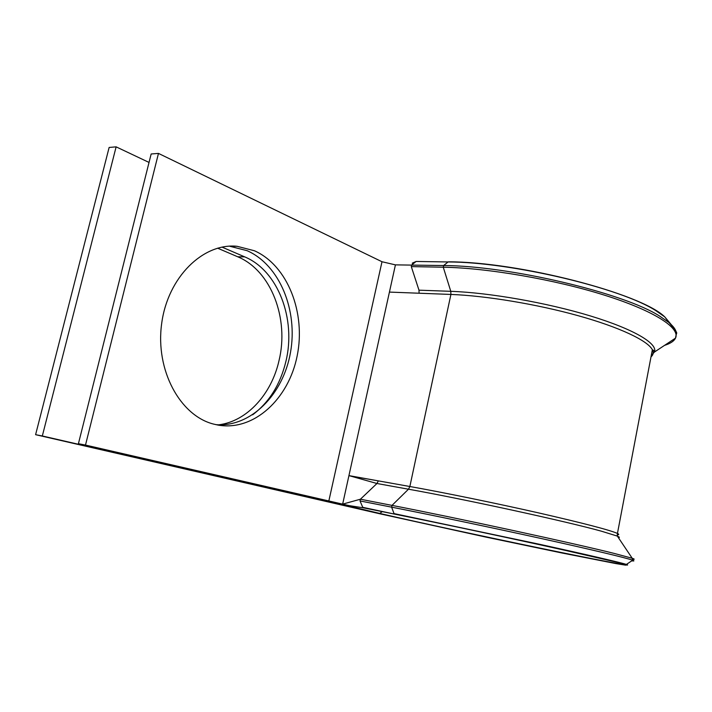 <?xml version="1.0" encoding="UTF-8"?>
<svg xmlns="http://www.w3.org/2000/svg" width="712" height="712" viewBox="0 0 712 712"><rect width="100%" height="100%" fill="white"/><g stroke="black" fill="none" stroke-linecap="round" stroke-linejoin="round"><path stroke-width="1.07" d="M350.482 476.017L378.339 480.876L376.951 483.501L360.406 499.219L360.023 500.945L362.942 507.745L394.528 514.1C440.221 523.284 514.233 539.002 565.114 550.349L624.184 563.913C645.33 570.552 458.537 531.686 380.066 513.503L329.425 501.453M35.6 434.676L42.328 435.975L116.127 146.85L109.132 147.455L35.6 434.676L328.428 501.987L318.46 499.45L318.567 498.996M217.596 248.177L237.692 256.765C271.334 270.64 289.268 318.932 279.024 360.592C271.566 394.012 247.153 421.273 218.789 424.806M222.028 247.117L244.688 256.863C278.312 270.809 296.201 319.368 285.939 361.26C280.377 384.355 269.278 402.2 252.635 414.82M213.377 424.032L218.166 425.117C254.068 431.392 288.734 398.747 297.162 355.893C305.964 313.138 287.888 265.585 254.407 250.749L237.06 246.29C203.267 242.774 167.765 277.03 161.66 323.631C155.189 370.16 180.074 415.55 213.377 424.032M215.763 424.628C250.98 427.574 283.305 394.243 290.505 352.378C298.017 310.565 279.825 265.095 247.117 250.686L229.771 246.254L237.06 246.29M349.04 475.643L376.951 483.501L408.483 489.206C464.972 499.29 566.387 521.398 601.56 531.232L617.357 536.118C619.609 537.062 619.965 537.596 618.434 537.729M412.248 263.164L416.137 261.464L448.079 261.954L443.629 265.54L443.264 267.214L450.794 291.324L450.91 294.439L409.863 486.51L348.933 475.616L389.428 292.089L419.11 293.228L418.976 290.176L411.296 266.6L411.661 264.962L416.137 261.464L448.079 261.954C511.029 261.98 620.944 287.986 655.859 310.681L664.768 316.893L671.389 324.797M116.127 146.85L149.03 162.434M42.328 435.975L317.134 499.174M85.493 445.071L349.263 505.654L78.418 443.692L85.493 445.071L158.473 153.409L381.997 261.74L395.427 264.873L389.428 292.089M78.418 443.692L151.158 153.979L158.473 153.409M617.179 534.854C619.164 534.783 619.253 534.312 617.446 533.43C609.73 530.031 583.52 523.204 538.824 512.952C495.935 503.233 444.386 492.677 409.863 486.51L408.483 489.206L392.009 505.387L360.406 499.219L342.65 504.132L348.933 475.616M349.263 505.654L350.42 505.805M395.427 264.873L443.629 265.54C508.902 265.727 623.676 292.855 659.712 316.146L668.906 322.509C674.193 326.968 676.685 330.92 676.382 334.364M673.694 339.321L669.805 341.893M360.023 500.945L391.627 507.158L394.03 513.601L538.806 544.128C587.151 554.719 620.223 562.436 626.382 564.429L632.692 560.228C626.578 557.994 592.437 549.815 542.17 538.726C491.947 527.654 431.347 514.954 391.627 507.158L392.009 505.387C456.41 517.855 575.029 543.532 614.616 553.527L632.22 558.279C634.641 559.098 634.846 559.445 632.834 559.312M328.41 501.978L379.425 513.699L382.21 511.625M419.11 293.228L450.91 294.439C485.726 295.738 536.528 304.113 578.091 315.674C619.671 327.253 647.724 340.639 652.361 349.743C653.767 352.529 653.313 354.905 650.999 356.872M328.802 501.15L381.997 261.74M244.688 256.863L237.692 256.765M418.976 290.176L450.794 291.324C489.251 292.632 547.065 302.733 590.586 316.003C634.196 329.291 658.039 343.7 654.453 352.04C654.079 350.811 653.385 350.046 652.361 349.743L617.446 533.43L617.357 536.118L632.22 558.279L632.692 560.228C634.561 560.914 634.241 561.127 631.74 560.86M379.425 513.699L486.216 537.159L562.444 553.091L615.818 563.575L625.563 565.15L626.658 564.981L626.382 564.429C627.948 564.936 628.055 565.123 626.702 565.008M362.461 507.256L394.519 514.1M411.296 266.6L443.264 267.214C487.204 267.943 554.256 279.398 604.203 295.079C654.266 310.779 680.556 328.045 675.501 338.129L654.453 352.04L651.266 355.484M448.48 261.82C518.363 261.749 641.014 293.353 664.768 316.893L668.906 322.509C675.27 329.585 677.744 333.314 676.347 333.697L675.501 338.129C674.024 341.137 670.375 343.549 664.545 345.365M349.859 505.734L362.978 507.754"/></g></svg>
